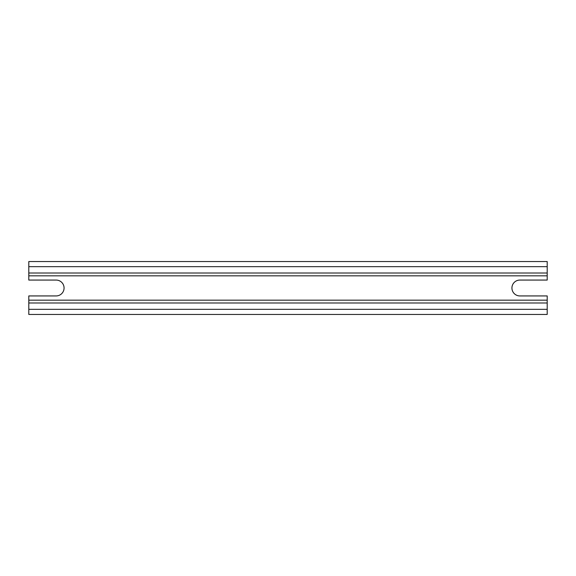 <?xml version="1.0" encoding="UTF-8"?>
<svg xmlns="http://www.w3.org/2000/svg" width="576" height="576" viewBox="0 0 576 576"><rect width="100%" height="100%" fill="white"/><g stroke="black" fill="none" stroke-linecap="round" stroke-linejoin="round"><path stroke-width="0.86" d="M28.8 273.01L28.8 280.066L56.131 280.066A7.934 7.934 0 0 1 64.066 288A7.934 7.934 0 0 1 56.131 295.934L28.8 295.934L28.8 314.446L547.2 314.446L547.2 295.934L519.869 295.934A7.934 7.934 0 0 1 511.934 288A7.934 7.934 0 0 1 519.869 280.066L547.2 280.066L547.2 273.01L28.8 273.01L28.8 261.554L547.2 261.554L547.2 273.01M28.8 302.99L547.2 302.99M28.8 266.666L547.2 266.666M28.8 275.832L547.2 275.832M28.8 300.168L547.2 300.168M28.8 309.334L547.2 309.334"/></g></svg>

